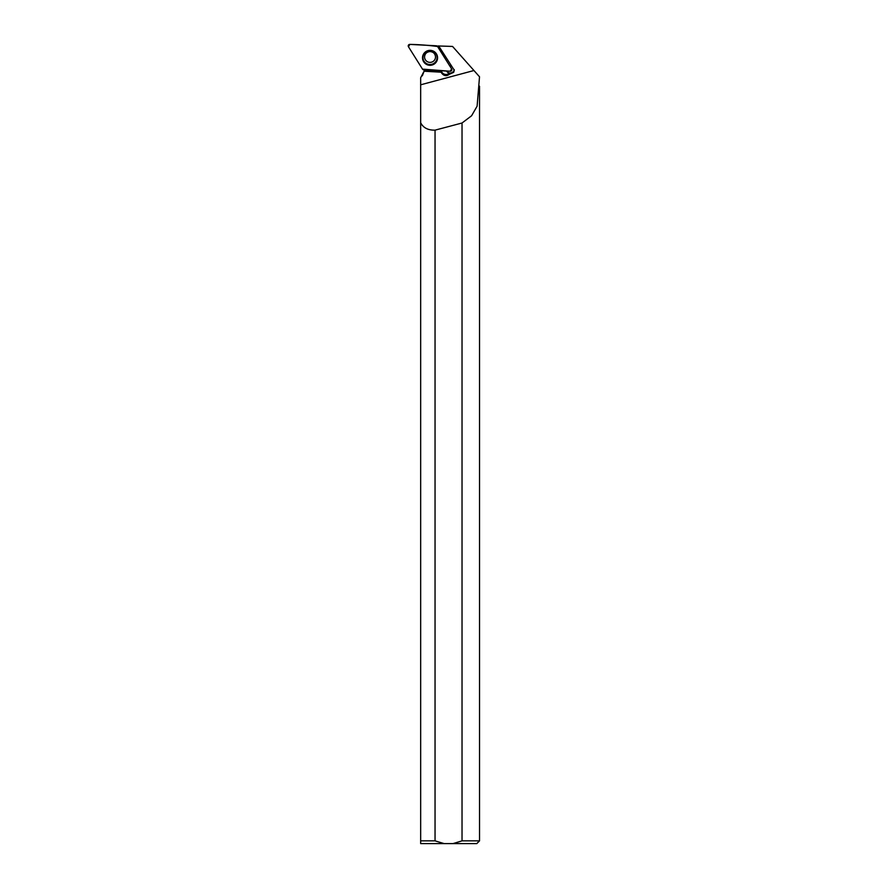 <?xml version="1.0" encoding="UTF-8"?>
<svg xmlns="http://www.w3.org/2000/svg" width="888" height="888" viewBox="0 0 888 888"><rect width="100%" height="100%" fill="white"/><g stroke="black" fill="none" stroke-linecap="round" stroke-linejoin="round"><path stroke-width="1.33" d="M451.615 68.876L437.562 46.509A1.554 1.543 179.8 0 0 436.33 45.788L409.856 44.4A1.554 1.543 179.8 0 0 408.458 46.753L422.499 69.12A1.554 1.543 179.8 0 0 423.731 69.852L450.216 71.24A1.554 1.543 179.8 0 0 451.615 68.876M423.565 54.024A7.515 7.47 179.8 0 0 426.218 64.258A7.515 7.47 179.8 0 0 435.642 52.836A7.515 7.47 179.8 0 0 423.565 54.024M440.959 70.751L441.858 72.183A4.884 4.862 179.8 0 0 449.406 73.105A4.107 4.085 -0.2 0 1 446.564 71.04M474.325 70.94L479.52 76.79L477.111 106.194L471.584 115.773L462.026 123.01A9490.289 53.402 -15 0 1 435.042 130.148L435.042 840.858L444.089 843.6L420.668 843.6L420.668 77.755L424.209 70.94L422.3 75.824M479.52 76.79L452.558 46.442L437.995 45.954L438.705 45.987L454.268 70.219L453.701 72.328L449.406 74.281C446.597 76.357 444.089 76.057 441.858 73.36L441.125 72.194L424.164 71.229M479.531 86.169L479.531 840.858L462.026 840.858L462.026 123.01M435.042 130.148C428.027 130.292 423.232 127.828 420.668 122.744M435.042 840.858L420.668 840.858M479.531 840.858L476.801 843.6L452.98 843.6L462.026 840.858M444.089 843.6L452.98 843.6M440.381 70.718L441.125 71.906L424.209 70.94L424.309 69.875M437.373 46.265L437.995 45.954M451.137 66.001A4.107 4.085 179.8 0 0 449.75 65.912M449.406 74.281L449.406 73.105M454.223 69.586A4.107 4.085 -0.2 0 1 446.631 71.051M422.499 69.12L450.205 71.24L451.604 68.876L437.573 46.52C428.538 45.266 419.303 44.567 409.856 44.4L408.458 46.764L422.499 69.12M435.586 52.769A7.37 7.326 -0.2 0 1 425.741 63.548A7.37 7.326 -0.2 0 1 424.453 52.803M436.108 61.061A7.06 7.015 179.8 0 0 430.092 50.483A7.06 7.015 179.8 0 0 423.887 60.95A7.06 7.015 179.8 0 0 436.108 61.061M424.564 56.954C424.797 53.791 426.584 51.992 429.903 51.548C433.322 51.837 435.187 53.635 435.509 56.921A5.472 5.439 -0.2 0 1 428.604 62.193A5.472 5.439 -0.2 0 1 425.319 54.179M420.668 84.804L473.948 70.518M441.858 73.36L441.858 72.183"/></g></svg>
